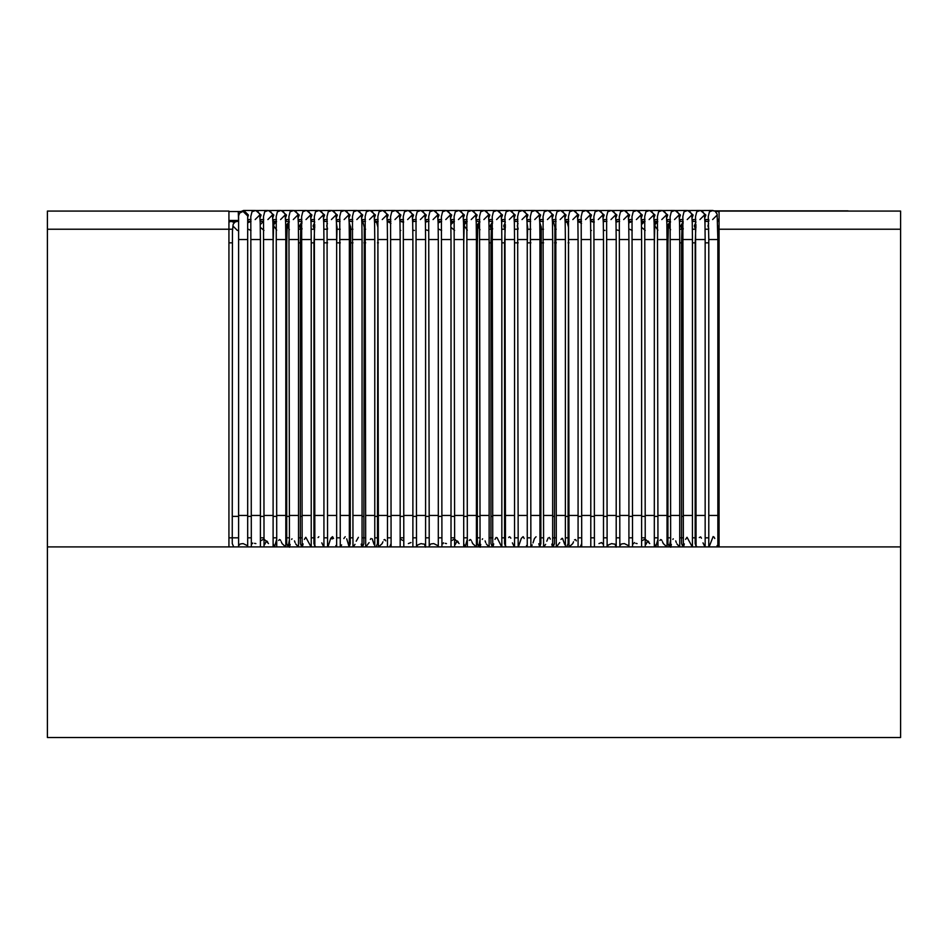<?xml version="1.0" encoding="UTF-8"?>
<svg xmlns="http://www.w3.org/2000/svg" width="948" height="948" viewBox="0 0 948 948"><rect width="100%" height="100%" fill="white"/><g stroke="black" fill="none" stroke-linecap="round" stroke-linejoin="round"><path stroke-width="1.42" d="M228.93 546.913L228.93 229.226L47.4 229.226L47.4 546.913L228.93 546.913L47.4 546.913L47.4 229.226L232.521 229.226L228.93 229.226L228.93 546.913M285.751 229.226L286.971 229.226L285.751 229.226M298.454 229.226L300.587 229.226L298.454 229.226M311.169 229.226L314.203 229.226L311.169 229.226M323.872 229.226L327.498 229.226L323.872 229.226M336.907 229.226L340.214 229.226L336.907 229.226M350.523 229.226L352.917 229.226L350.523 229.226M364.139 229.226L365.62 229.226L364.139 229.226M476.358 229.226L477.591 229.226L476.358 229.226M489.061 229.226L491.194 229.226L489.061 229.226M501.776 229.226L504.81 229.226L501.776 229.226M514.48 229.226L518.106 229.226L514.48 229.226M527.515 229.226L530.821 229.226L527.515 229.226M541.13 229.226L543.524 229.226L541.13 229.226M554.746 229.226L556.227 229.226L554.746 229.226M666.965 229.226L668.198 229.226L666.965 229.226M679.68 229.226L681.813 229.226L679.68 229.226M692.384 229.226L695.429 229.226L692.384 229.226M705.087 229.226L708.725 229.226L705.087 229.226M717.861 229.226L900.6 229.226L900.6 546.913L900.6 229.226L719.07 229.226L719.07 546.913L900.6 546.913L719.07 546.913L719.07 229.226L717.861 229.226M708.784 537.836L705.158 537.836L708.784 537.836M696.081 537.836L692.443 537.836L696.081 537.836M683.366 537.836L679.74 537.836L683.366 537.836M670.663 537.836L667.037 537.836L670.663 537.836M657.959 537.836L654.321 537.836L657.959 537.836M645.244 537.836L641.618 537.836L645.244 537.836M632.541 537.836L628.915 537.836L632.541 537.836M619.838 537.836L616.2 537.836L619.838 537.836M607.123 537.836L603.497 537.836L607.123 537.836M594.42 537.836L590.794 537.836L594.42 537.836M581.716 537.836L578.079 537.836L581.716 537.836M569.001 537.836L565.375 537.836L569.001 537.836M556.298 537.836L552.66 537.836L556.298 537.836M543.595 537.836L539.957 537.836L543.595 537.836M530.88 537.836L527.254 537.836L530.88 537.836M518.177 537.836L514.539 537.836L518.177 537.836M505.474 537.836L501.836 537.836L505.474 537.836M492.759 537.836L489.132 537.836L492.759 537.836M480.055 537.836L476.417 537.836L480.055 537.836M467.34 537.836L463.714 537.836L467.34 537.836M454.637 537.836L451.011 537.836L454.637 537.836M441.934 537.836L438.296 537.836L441.934 537.836M429.219 537.836L425.593 537.836L429.219 537.836M416.516 537.836L412.89 537.836L416.516 537.836M403.812 537.836L400.175 537.836L403.812 537.836M391.097 537.836L387.471 537.836L391.097 537.836M378.394 537.836L374.768 537.836L378.394 537.836M365.691 537.836L362.053 537.836L365.691 537.836M352.976 537.836L349.35 537.836L352.976 537.836M340.273 537.836L336.647 537.836L340.273 537.836M327.57 537.836L323.932 537.836L327.57 537.836M314.854 537.836L311.228 537.836L314.854 537.836M302.151 537.836L298.525 537.836L302.151 537.836M289.448 537.836L285.81 537.836L289.448 537.836M276.733 537.836L273.107 537.836L276.733 537.836M264.03 537.836L260.404 537.836L264.03 537.836M251.327 537.836L247.689 537.836L251.327 537.836M238.612 537.836L228.93 537.836L238.612 537.836M719.07 242.842L717.861 242.842L719.07 242.842M708.784 242.842L705.158 242.842L708.784 242.842M695.18 242.842L692.443 242.842L695.18 242.842M681.565 242.842L679.74 242.842L681.565 242.842M667.949 242.842L667.037 242.842L667.949 242.842M569.001 242.842L568.113 242.842L569.001 242.842M556.298 242.842L554.497 242.842L556.298 242.842M543.595 242.842L540.881 242.842L543.595 242.842M530.88 242.842L527.266 242.842L530.88 242.842M518.177 242.842L514.539 242.842L518.177 242.842M504.573 242.842L501.836 242.842L504.573 242.842M490.957 242.842L489.132 242.842L490.957 242.842M477.342 242.842L476.417 242.842L477.342 242.842M378.394 242.842L377.505 242.842L378.394 242.842M365.691 242.842L363.89 242.842L365.691 242.842M352.976 242.842L350.274 242.842L352.976 242.842M340.273 242.842L336.659 242.842L340.273 242.842M327.57 242.842L323.932 242.842L327.57 242.842M313.966 242.842L311.228 242.842L313.966 242.842M300.35 242.842L298.525 242.842L300.35 242.842M286.734 242.842L285.81 242.842L286.734 242.842M232.272 242.842L228.93 242.842L232.272 242.842M900.6 211.072L900.6 229.226L900.6 211.072L719.07 211.072L719.07 229.226L719.07 211.072L900.6 211.072M719.07 229.226L900.6 229.226L719.07 229.226M228.93 211.072L228.93 229.226L228.93 211.072L47.4 211.072L47.4 229.226L228.93 229.226L47.4 229.226L47.4 211.072L228.93 211.072M47.4 737.52L47.4 546.913L47.4 737.52L900.6 737.52L900.6 546.913L900.6 737.52L47.4 737.52M900.6 546.913L47.4 546.913L900.6 546.913M240.626 543.903L243.15 543.595L246.764 545.337M254.562 543.346L255.865 543.595M268.521 543.595L264.03 539.057L260.404 540.87M417.938 544.827L421.054 543.595L422.998 544.022M431.233 543.903L433.757 543.595L437.443 545.432M445.169 543.346L446.472 543.595M459.128 543.595L454.637 539.057L451.011 540.87M608.557 544.827L611.661 543.595L613.605 544.022M621.841 543.903L624.376 543.595L628.05 545.432M635.776 543.346L637.08 543.595M649.747 543.595L645.244 539.057L641.618 540.87M717.861 225.908L717.861 239.524L708.784 239.524L717.861 239.524L717.861 515.451L708.784 515.451L717.861 515.451L717.861 546.913M695.168 537.836L695.168 543.595L696.081 546.309L695.168 543.571M667.937 537.836L667.937 543.595L669.383 546.913L670.663 539.436M654.321 543.595L655.767 546.913L657.959 539.139M642.152 546.913L641.618 546.309L642.152 546.913M505.32 224.581L504.573 244.063L504.561 516.364L505.474 516.364L504.561 516.364L504.561 543.595L505.474 546.309L504.561 543.571M477.33 537.836L477.33 543.595L478.776 546.913L480.055 539.436M463.714 543.595L465.16 546.913L467.34 539.139M451.544 546.913L451.011 546.309L451.544 546.913M314.712 224.581L313.966 244.063L313.954 516.364L314.854 516.364L313.954 516.364L313.954 543.595L314.854 546.309L313.954 543.571M286.723 537.836L286.723 543.595L288.168 546.913L289.448 539.436M273.107 543.595L274.553 546.913L276.733 539.139M260.937 546.913L260.404 546.309L260.937 546.913M237.095 221.382L235.033 222.033L233.172 224.202L232.438 231.454L232.26 516.364L238.612 516.364L232.26 516.364L232.26 543.595L233.706 546.913L232.26 543.571M250.414 516.364L247.689 516.364L250.414 516.364M252.369 543.737L252.737 543.026M239.417 544.981L239.986 544.116M264.03 516.364L260.404 516.364L264.03 516.364M264.682 544.508L266.424 540.964M266.862 541.035L267.751 542.185M281.272 541.77L282.125 543.678M278.653 540.479L279.553 539.507M276.733 516.364L273.107 516.364L276.733 516.364M280.288 539.898L280.703 540.538M295.101 542.6L294.496 540.881M292.008 538.808L291.664 539.412L292.008 538.808M290.147 544.436L289.531 547.233L290.147 544.436M289.448 516.364L286.723 516.364L289.448 516.364M311.062 546.913L305.849 537.326M302.151 516.364L300.338 516.364L302.151 516.364M301.974 223.005L300.8 226.098L300.35 244.063L300.338 543.595L301.784 546.913M302.353 546.795L303.099 543.915M304.391 539.388L305.706 537.338M318.054 537.563L318.836 536.746M321.787 542.86L323.766 546.913M328.494 545.337L330.734 538.322L332.487 536.663M332.807 537.018L333.554 538.511M332.108 539.057L332.108 537.836M350.677 226.975L350.262 516.364L349.35 516.364L350.262 516.364L350.262 543.595L349.35 546.309M343.84 538.535L345.202 536.722M346.719 538.831L348.935 546.226M364.293 226.975L363.878 516.364L362.053 516.364L363.878 516.364L363.878 543.595L362.432 546.913M356.199 541.213L358.403 537.326M361.164 544.14L361.863 546.795M377.494 543.583L376.048 546.913L377.494 543.595L377.494 516.364L374.768 516.364L377.494 516.364L377.908 226.975M365.857 546.913L369.116 542.6M370.348 539.424L370.988 538.488M372.197 538.808L374.057 544.436M382.933 541.77L382.127 543.642M391.097 543.571L389.664 546.913L391.097 543.595M391.097 516.364L387.471 516.364L391.097 516.364M383.916 539.91L384.651 539.507M385.018 539.696L385.729 540.846M400.175 539.057L403.812 540.87M403.812 546.309L403.279 546.913L403.812 546.309M403.812 516.364L400.175 516.364L403.812 516.364M416.516 516.364L413.79 516.364L416.516 516.364M408.351 543.595L410.994 542.54M417.084 545.929L417.499 545.266M429.219 516.364L425.593 516.364L429.219 516.364M423.365 543.951L424.277 544.164M424.372 544.282L425.178 546.012M430.025 544.981L430.593 544.116M442.977 543.737L443.51 542.801M441.021 516.364L438.296 516.364L441.021 516.364M454.637 516.364L451.011 516.364L454.637 516.364M455.289 544.508L457.031 540.964M457.469 541.035L458.358 542.185M471.879 541.77L472.732 543.678M467.34 516.364L463.714 516.364L467.34 516.364M469.26 540.479L470.089 539.531M470.492 539.566L471.31 540.538M485.708 542.6L485.103 540.881M482.615 538.808L482.271 539.412L482.615 538.808M480.755 544.436L480.138 547.233L480.755 544.436M480.055 516.364L477.33 516.364L480.055 516.364M501.67 546.913L497.06 537.658L496.041 537.504L494.998 539.388M492.759 516.364L490.946 516.364L492.759 516.364M490.946 537.836L490.946 543.595L492.391 546.913M492.96 546.795L493.707 543.915M508.661 537.563L509.443 536.746M510.285 537.208L510.842 538.215M512.394 542.86L514.373 546.913M518.343 546.913L521.341 538.322L523.095 536.663M523.426 537.018L524.161 538.511M541.284 226.975L540.87 516.364L539.957 516.364L540.87 516.364L540.87 543.595L539.957 546.309M533.001 542.955L534.447 538.535L536.07 536.769M538.772 543.737L539.542 546.226M554.9 226.975L554.485 516.364L552.66 516.364L554.485 516.364L554.485 543.595L553.039 546.913M546.806 541.213L548.134 537.99M549.295 537.433L550.314 539.104M551.772 544.14L552.471 546.795M568.101 543.583L566.655 546.913L568.101 543.595L568.101 516.364L565.375 516.364L568.101 516.364L568.516 226.975M556.464 546.913L559.723 542.6M560.955 539.424L562.152 538.274M562.567 538.511L564.676 544.436M573.54 541.77L572.734 543.642M581.716 543.571L580.271 546.913L581.716 543.595M581.716 516.364L578.079 516.364L581.716 516.364M574.524 539.91L575.377 539.542M575.626 539.696L576.337 540.846M594.42 546.309L593.886 546.913L594.42 546.309M594.42 516.364L590.794 516.364L594.42 516.364M607.123 516.364L604.397 516.364L607.123 516.364M598.958 543.595L601.613 542.54M601.909 542.801L602.454 543.737M607.692 545.929L608.106 545.266M619.838 516.364L616.2 516.364L619.838 516.364M613.972 543.951L614.885 544.164M614.979 544.282L615.785 546.012M620.632 544.981L621.201 544.116M633.584 543.737L634.425 542.54M631.629 516.364L628.915 516.364L631.629 516.364M645.244 516.364L641.618 516.364L645.244 516.364M645.896 544.508L647.638 540.964M648.077 541.035L648.977 542.185M662.498 541.77L663.339 543.678M659.867 540.479L660.78 539.507M657.959 516.364L654.321 516.364L657.959 516.364M661.503 539.898L661.917 540.538M676.315 542.6L675.711 540.881M673.222 538.808L672.879 539.412L673.222 538.808M671.362 544.436L670.757 547.233L671.362 544.436M670.663 516.364L667.937 516.364L670.663 516.364M692.277 546.913L687.063 537.326M683.366 516.364L681.553 516.364L683.366 516.364M681.553 537.836L681.553 543.595L682.998 546.913M683.567 546.795L684.314 543.915M685.605 539.388L686.933 537.338M696.081 516.364L695.168 516.364L696.081 516.364M699.269 537.563L700.619 536.9M700.892 537.208L701.449 538.215M703.001 542.86L704.992 546.913M709.708 545.337L713.145 536.556M714.034 537.018L714.78 538.511M708.713 228.468L707.919 225.908L708.618 223.491M695.986 227.307L695.761 225.908M695.441 228.918L694.303 225.908L695.879 222.472M683.307 228.93L682.145 225.908M681.825 228.918L680.688 225.908L683.153 221.868M670.603 229.724L668.53 225.908M668.21 228.918L667.072 225.908L670.437 221.524M657.9 230.174L654.914 225.908M654.156 223.491L657.722 221.382L654.096 221.37M645.197 230.4L641.523 227.307M641.429 222.472L645.019 221.417L641.393 221.37M632.221 230.447L628.844 228.93M628.702 221.868L631.498 221.429L628.69 221.37M618.309 221.382L619.601 221.37M618.606 230.447L616.141 229.724M615.987 221.524L617.883 221.429L615.975 221.37M604.694 221.382L606.898 221.37M604.99 230.447L603.438 230.174M603.39 221.37L604.267 221.429L603.39 221.37M591.078 221.382L594.218 222.365L591.386 221.37L594.195 221.37M591.386 230.447L590.734 230.4M590.651 221.429L591.386 221.37M577.853 221.37L581.539 223.396L577.853 221.37L581.48 221.37M565.15 221.488L567.354 222.697L568.492 227.236L567.354 222.697L565.15 221.488M552.459 221.796L553.739 222.697L554.876 227.236L553.739 222.697L552.459 221.796M539.768 222.377L541.261 227.236L539.768 222.377M527.076 223.396L527.645 227.236L527.076 223.396M527.254 244.063L527.669 226.975M518.106 228.468L517.312 225.908L518.011 223.491M505.379 227.307L505.154 225.908M504.834 228.918L503.696 225.908L505.272 222.472M492.687 228.93L491.538 225.908M491.218 228.918L490.08 225.908L492.545 221.868M479.996 229.724L477.922 225.908M477.602 228.918L476.465 225.908L479.83 221.524M467.293 230.174L464.307 225.908M463.548 223.491L467.115 221.382L463.489 221.37M454.59 230.4L450.916 227.307M450.81 222.472L454.412 221.417L450.786 221.37M441.614 230.447L438.237 228.93M438.094 221.868L440.891 221.429L438.071 221.37M427.702 221.382L428.994 221.37M427.998 230.447L425.534 229.724M425.368 221.524L427.275 221.429L425.368 221.37M414.086 221.382L416.291 221.37M414.383 230.447L412.83 230.174M412.783 221.37L413.66 221.429L412.783 221.37M400.471 221.382L403.611 222.365L400.779 221.37L403.575 221.37M400.767 230.447L400.127 230.4M400.044 221.429L400.767 221.37M387.246 221.37L390.931 223.396L387.246 221.37L390.872 221.37M374.543 221.488L376.747 222.697L377.885 227.236L376.747 222.697L374.543 221.488M361.84 221.796L363.131 222.697L364.269 227.236L363.131 222.697L361.84 221.796M349.148 222.377L350.653 227.236L349.148 222.377M336.469 223.396L337.038 227.236L336.469 223.396M336.647 244.063L337.061 226.975M327.487 228.468L326.704 225.908L327.392 223.491M314.772 227.307L314.546 225.908M314.226 228.918L313.089 225.908L314.665 222.472M302.08 228.93L300.931 225.908M300.611 228.918L299.473 225.908L301.938 221.868M289.389 229.724L287.315 225.908M286.995 228.918L285.858 225.908L289.223 221.524M276.686 230.174L273.699 225.908M272.941 223.491L276.508 221.382L272.882 221.37M263.982 230.4L260.309 227.307M263.023 221.37L260.179 221.37M251.007 230.447L247.689 229.013M247.689 221.773L250.272 221.429L247.689 221.37M237.391 221.37L238.612 221.37M237.391 230.447L232.853 225.908M235.791 221.37L231.229 221.37L234.31 222.579L231.229 221.37L228.93 221.998M718.774 221.37L717.636 221.37L718.774 221.37M717.067 545.562L717.695 546.913M708.95 546.913L709.578 545.562M700.264 210.492L696.709 211.807L699.92 210.48L702.421 211.226L704.423 214.141L704.968 222.887L705.158 239.524L700.679 239.524L705.158 239.524L705.158 515.451L696.081 515.451L705.158 515.451L705.158 546.913M696.496 546.226L696.247 546.913L696.496 546.226M700.679 239.524L696.081 239.524L700.679 239.524M687.561 210.492L684.006 211.807L687.217 210.48L689.717 211.226L691.708 214.141L692.265 222.887L692.443 239.524L687.975 239.524L692.443 239.524L692.443 515.451L683.366 515.451L692.443 515.451L692.443 546.913M687.975 239.524L683.366 239.524L687.975 239.524M674.846 210.492L671.303 211.807L674.502 210.48L677.014 211.226L679.005 214.141L679.55 222.887L679.74 239.524L675.26 239.524L679.74 239.524L679.74 515.451L670.663 515.451L679.74 515.451L679.74 546.913M676.908 543.927L679.574 546.913L677.002 543.962M675.26 239.524L670.663 239.524L675.26 239.524M662.142 210.492L658.587 211.807L661.799 210.48L664.299 211.226L666.302 214.141L666.847 222.887L667.037 239.524L662.557 239.524L667.037 239.524L667.037 515.451L657.959 515.451L667.037 515.451L667.037 546.913M666.859 546.913L663.399 543.678M662.557 239.524L657.959 239.524L662.557 239.524M649.427 210.492L645.884 211.807L649.096 210.48L651.596 211.226L653.587 214.141L654.144 222.887L654.321 239.524L649.854 239.524L654.321 239.524L654.321 515.451L645.244 515.451L654.321 515.451L654.321 546.913M649.854 239.524L645.244 239.524L649.854 239.524M636.724 210.492L633.181 211.807L636.381 210.48L638.893 211.226L640.884 214.141L641.429 222.887L641.618 239.524L637.139 239.524L641.618 239.524L641.618 515.451L632.541 515.451L641.618 515.451L641.618 546.913M637.139 239.524L632.541 239.524L637.139 239.524M624.021 210.492L620.466 211.807L623.677 210.48L626.178 211.226L628.18 214.141L628.725 222.887L628.915 239.524L624.436 239.524L628.915 239.524L628.915 515.451L619.838 515.451L628.915 515.451L628.915 546.913M624.436 239.524L619.838 239.524L624.436 239.524M615.88 546.321L616.093 547.138M611.306 210.492L607.763 211.807L610.974 210.48L613.475 211.226L615.465 214.141L616.022 222.887L616.2 239.524L611.733 239.524L616.2 239.524L616.2 515.451L607.123 515.451L616.2 515.451L616.2 546.913M611.733 239.524L607.123 239.524L611.733 239.524M598.603 210.492L595.06 211.807L598.259 210.48L600.771 211.226L602.762 214.141L603.307 222.887L603.497 239.524L599.018 239.524L603.497 239.524L603.497 515.451L594.42 515.451L603.497 515.451L603.497 546.913M599.018 239.524L594.42 239.524L599.018 239.524M585.9 210.492L582.345 211.807L585.556 210.48L588.056 211.226L590.059 214.141L590.604 222.887L590.794 239.524L586.314 239.524L590.794 239.524L590.794 515.451L581.716 515.451L590.794 515.451L590.794 546.913M586.314 239.524L581.716 239.524L586.314 239.524M573.184 210.492L569.641 211.807L572.853 210.48L575.353 211.226L577.344 214.141L577.901 222.887L578.079 239.524L573.611 239.524L578.079 239.524L578.079 515.451L569.001 515.451L578.079 515.451L578.079 546.913M569.167 546.913L572.687 543.678M573.611 239.524L569.001 239.524L573.611 239.524M560.481 210.492L556.938 211.807L560.138 210.48L562.65 211.226L564.641 214.141L565.186 222.887L565.375 239.524L560.896 239.524L565.375 239.524L565.375 515.451L556.298 515.451L565.375 515.451L565.375 546.913M560.896 239.524L556.298 239.524L560.896 239.524M547.778 210.492L544.223 211.807L547.434 210.48L549.935 211.226L551.937 214.141L552.483 222.887L552.66 239.524L548.193 239.524L552.66 239.524L552.66 515.451L543.595 515.451L552.66 515.451L552.66 546.913M543.761 546.913L545.621 544.353M548.193 239.524L543.595 239.524L548.193 239.524M535.063 210.492L531.52 211.807L534.731 210.48L537.232 211.226L539.222 214.141L539.779 222.887L539.957 239.524L535.49 239.524L539.957 239.524L539.957 515.451L530.88 515.451L539.957 515.451L539.957 546.913M531.046 546.913L532.219 544.91M535.49 239.524L530.88 239.524L535.49 239.524M522.36 210.492L518.817 211.807L522.016 210.48L524.528 211.226L526.519 214.141L527.064 222.887L527.254 239.524L522.775 239.524L527.254 239.524L527.254 515.451L518.177 515.451L527.254 515.451L527.254 546.913M526.46 545.562L527.088 546.913M522.775 239.524L518.177 239.524L522.775 239.524M509.657 210.492L506.102 211.807L509.313 210.48L511.813 211.226L513.816 214.141L514.361 222.887L514.539 239.524L510.071 239.524L514.539 239.524L514.539 515.451L505.474 515.451L514.539 515.451L514.539 546.913M505.888 546.226L505.639 546.913L505.888 546.226M510.071 239.524L505.474 239.524L510.071 239.524M496.942 210.492L493.398 211.807L496.61 210.48L499.11 211.226L501.101 214.141L501.658 222.887L501.836 239.524L497.368 239.524L501.836 239.524L501.836 515.451L492.759 515.451L501.836 515.451L501.836 546.913M497.368 239.524L492.759 239.524L497.368 239.524M484.238 210.492L480.695 211.807L483.895 210.48L486.407 211.226L488.398 214.141L488.943 222.887L489.132 239.524L484.653 239.524L489.132 239.524L489.132 515.451L480.055 515.451L489.132 515.451L489.132 546.913M486.3 543.927L488.967 546.913L486.395 543.962M484.653 239.524L480.055 239.524L484.653 239.524M471.535 210.492L467.98 211.807L471.192 210.48L473.692 211.226L475.695 214.141L476.24 222.887L476.417 239.524L471.95 239.524L476.417 239.524L476.417 515.451L467.34 515.451L476.417 515.451L476.417 546.913M476.252 546.913L472.791 543.678M471.95 239.524L467.34 239.524L471.95 239.524M458.82 210.492L455.277 211.807L458.488 210.48L460.989 211.226L462.98 214.141L463.536 222.887L463.714 239.524L459.247 239.524L463.714 239.524L463.714 515.451L454.637 515.451L463.714 515.451L463.714 546.913M459.247 239.524L454.637 239.524L459.247 239.524M446.117 210.492L442.574 211.807L445.773 210.48L448.274 211.226L450.276 214.141L450.821 222.887L451.011 239.524L446.532 239.524L451.011 239.524L451.011 515.451L441.934 515.451L451.011 515.451L451.011 546.913M446.532 239.524L441.934 239.524L446.532 239.524M433.414 210.492L429.859 211.807L433.07 210.48L435.57 211.226L437.573 214.141L438.118 222.887L438.296 239.524L433.829 239.524L438.296 239.524L438.296 515.451L429.219 515.451L438.296 515.451L438.296 546.913M433.829 239.524L429.219 239.524L433.829 239.524M425.273 546.321L425.486 547.138M420.699 210.492L417.156 211.807L420.367 210.48L422.867 211.226L424.858 214.141L425.415 222.887L425.593 239.524L421.125 239.524L425.593 239.524L425.593 515.451L416.516 515.451L425.593 515.451L425.593 546.913M421.125 239.524L416.516 239.524L421.125 239.524M407.996 210.492L404.452 211.807L407.652 210.48L410.152 211.226L412.155 214.141L412.7 222.887L412.89 239.524L408.41 239.524L412.89 239.524L412.89 515.451L403.812 515.451L412.89 515.451L412.89 546.913M408.41 239.524L403.812 239.524L408.41 239.524M395.292 210.492L391.737 211.807L394.949 210.48L397.449 211.226L399.452 214.141L399.997 222.887L400.175 239.524L395.707 239.524L400.175 239.524L400.175 515.451L391.097 515.451L400.175 515.451L400.175 546.913M395.707 239.524L391.097 239.524L395.707 239.524M382.577 210.492L379.034 211.807L382.245 210.48L384.746 211.226L386.737 214.141L387.294 222.887L387.471 239.524L383.004 239.524L387.471 239.524L387.471 515.451L378.394 515.451L387.471 515.451L387.471 546.913M378.56 546.913L382.08 543.678M383.004 239.524L378.394 239.524L383.004 239.524M369.874 210.492L366.331 211.807L369.53 210.48L372.031 211.226L374.033 214.141L374.579 222.887L374.768 239.524L370.289 239.524L374.768 239.524L374.768 515.451L365.691 515.451L374.768 515.451L374.768 546.913M370.289 239.524L365.691 239.524L370.289 239.524M357.171 210.492L353.616 211.807L356.827 210.48L359.328 211.226L361.33 214.141L361.875 222.887L362.053 239.524L357.586 239.524L362.053 239.524L362.053 515.451L352.976 515.451L362.053 515.451L362.053 546.913M353.154 546.913L355.014 544.353M357.586 239.524L352.976 239.524L357.586 239.524M344.456 210.492L340.913 211.807L344.124 210.48L346.624 211.226L348.615 214.141L349.172 222.887L349.35 239.524L344.871 239.524L349.35 239.524L349.35 515.451L340.273 515.451L349.35 515.451L349.35 546.913M340.439 546.913L341.612 544.91M344.871 239.524L340.273 239.524L344.871 239.524M331.753 210.492L328.209 211.807L331.409 210.48L333.909 211.226L335.912 214.141L336.457 222.887L336.647 239.524L332.167 239.524L336.647 239.524L336.647 515.451L327.57 515.451L336.647 515.451L336.647 546.913M335.853 545.562L336.481 546.913M327.735 546.913L328.364 545.562M332.167 239.524L327.57 239.524L332.167 239.524M319.049 210.492L315.494 211.807L318.706 210.48L321.206 211.226L323.209 214.141L323.754 222.887L323.932 239.524L319.464 239.524L323.932 239.524L323.932 515.451L314.854 515.451L323.932 515.451L323.932 546.913M315.281 546.226L315.02 546.913L315.281 546.226M319.464 239.524L314.854 239.524L319.464 239.524M305.991 210.48L302.791 211.807L306.003 210.48L308.503 211.226L310.494 214.141L311.051 222.887L311.228 239.524L306.749 239.524L311.228 239.524L311.228 515.451L302.151 515.451L311.228 515.451L311.228 546.913M306.749 239.524L302.151 239.524L306.749 239.524M293.631 210.492L290.088 211.807L293.288 210.48L295.788 211.226L297.791 214.141L298.336 222.887L298.525 239.524L294.046 239.524L298.525 239.524L298.525 515.451L289.448 515.451L298.525 515.451L298.525 546.913M295.693 543.927L298.359 546.913L295.788 543.962M294.046 239.524L289.448 239.524L294.046 239.524M280.928 210.492L277.373 211.807L280.584 210.48L283.085 211.226L285.087 214.141L285.632 222.887L285.81 239.524L281.343 239.524L285.81 239.524L285.81 515.451L276.733 515.451L285.81 515.451L285.81 546.913M285.644 546.913L282.184 543.678M281.343 239.524L276.733 239.524L281.343 239.524M268.213 210.492L264.67 211.807L267.881 210.48L270.381 211.226L272.372 214.141L272.929 222.887L273.107 239.524L268.628 239.524L273.107 239.524L273.107 515.451L264.03 515.451L273.107 515.451L273.107 546.913M268.628 239.524L264.03 239.524L268.628 239.524M255.51 210.492L251.967 211.807L255.166 210.48L257.666 211.226L259.669 214.141L260.214 222.887L260.404 239.524L255.924 239.524L260.404 239.524L260.404 515.451L251.327 515.451L260.404 515.451L260.404 546.913M255.924 239.524L251.327 239.524L255.924 239.524M247.689 216.002L247.689 239.524L243.15 239.524L247.689 239.524L247.689 515.451L238.612 515.451L247.689 515.451L247.689 546.913M243.15 239.524L238.612 239.524L243.15 239.524M717.861 239.524L717.126 214.141L715.136 211.226L712.623 210.48L709.424 211.807L708.298 216.369L709.424 211.807L712.967 210.492M717.162 215.018L712.623 219.557M712.623 210.48L700.619 210.539L705.857 215.018L704.791 217.933M696.709 211.807L695.595 216.369L696.709 211.807M704.459 215.018L699.92 219.557M699.92 210.48L687.916 210.539L693.142 215.018L692.087 217.933M684.006 211.807L682.88 216.369L684.006 211.807M691.756 215.018L687.217 219.557M687.217 210.48L675.201 210.539L680.439 215.018L679.384 217.933M671.303 211.807L670.177 216.369L671.303 211.807M679.041 215.018L674.502 219.557M674.502 210.48L662.498 210.539L667.736 215.018L666.669 217.933M658.587 211.807L657.474 216.369L658.587 211.807M666.337 215.018L661.799 219.557M661.799 210.48L649.795 210.539L655.021 215.018L653.966 217.933M645.884 211.807L644.759 216.369L645.884 211.807M653.634 215.018L649.096 219.557M649.096 210.48L637.08 210.539L642.317 215.018L641.263 217.933M633.181 211.807L632.055 216.369L633.181 211.807M640.919 215.018L636.381 219.557M636.381 210.48L624.376 210.539L629.614 215.018L628.548 217.933M620.466 211.807L619.352 216.369L620.466 211.807M628.216 215.018L623.677 219.557M623.677 210.48L611.673 210.539L616.899 215.018L615.845 217.933M607.763 211.807L606.637 216.369L607.763 211.807M615.513 215.018L610.974 219.557M610.974 210.48L598.958 210.539L604.196 215.018L603.141 217.933M595.06 211.807L593.934 216.369L595.06 211.807M602.798 215.018L598.259 219.557M598.259 210.48L586.255 210.539L591.493 215.018L590.426 217.933M582.345 211.807L581.231 216.369L582.345 211.807M590.094 215.018L585.556 219.557M585.556 210.48L573.552 210.539L578.778 215.018L577.723 217.933M569.641 211.807L568.516 216.369L569.641 211.807M577.391 215.018L572.853 219.557M572.853 210.48L560.837 210.539L566.075 215.018L565.02 217.933M556.938 211.807L555.812 216.369L556.938 211.807M564.676 215.018L560.138 219.557M560.138 210.48L548.134 210.539L553.371 215.018L552.305 217.933M544.223 211.807L543.109 216.369L544.223 211.807M551.973 215.018L547.434 219.557M547.434 210.48L535.43 210.539L540.656 215.018L539.602 217.933M531.52 211.807L530.394 216.369L531.52 211.807M539.27 215.018L534.731 219.557M534.731 210.48L522.715 210.539L527.953 215.018L526.898 217.933M518.817 211.807L517.691 216.369L518.817 211.807M526.555 215.018L522.016 219.557M522.016 210.48L510.012 210.539L515.25 215.018L514.183 217.933M506.102 211.807L504.988 216.369L506.102 211.807M513.852 215.018L509.313 219.557M509.313 210.48L497.309 210.539L502.535 215.018L501.48 217.933M493.398 211.807L492.273 216.369L493.398 211.807M501.148 215.018L496.61 219.557M496.61 210.48L484.594 210.539L489.832 215.018L488.765 217.933M480.695 211.807L479.57 216.369L480.695 211.807M488.433 215.018L483.895 219.557M483.895 210.48L471.891 210.539L477.128 215.018L476.062 217.933M467.98 211.807L466.866 216.369L467.98 211.807M475.73 215.018L471.192 219.557M471.192 210.48L459.188 210.539L464.413 215.018L463.359 217.933M455.277 211.807L454.151 216.369L455.277 211.807M463.015 215.018L458.488 219.557M458.488 210.48L446.472 210.539L451.71 215.018L450.644 217.933M442.574 211.807L441.448 216.369L442.574 211.807M450.312 215.018L445.773 219.557M445.773 210.48L433.769 210.539L439.007 215.018L437.94 217.933M429.859 211.807L428.745 216.369L429.859 211.807M437.609 215.018L433.07 219.557M433.07 210.48L421.066 210.539L426.292 215.018L425.237 217.933M417.156 211.807L416.03 216.369L417.156 211.807M424.894 215.018L420.367 219.557M420.367 210.48L408.351 210.539L413.589 215.018L412.522 217.933M404.452 211.807L403.327 216.369L404.452 211.807M412.19 215.018L407.652 219.557M407.652 210.48L395.648 210.539L400.886 215.018L399.819 217.933M391.737 211.807L390.623 216.369L391.737 211.807M399.487 215.018L394.949 219.557M394.949 210.48L382.945 210.539L388.17 215.018L387.116 217.933M379.034 211.807L377.908 216.369L379.034 211.807M386.772 215.018L382.245 219.557M382.245 210.48L370.23 210.539L375.467 215.018L374.401 217.933M366.331 211.807L365.205 216.369L366.331 211.807M374.069 215.018L369.53 219.557M369.53 210.48L357.526 210.539L362.764 215.018L361.698 217.933M353.616 211.807L352.502 216.369L353.616 211.807M361.366 215.018L356.827 219.557M356.827 210.48L344.823 210.539L350.049 215.018L348.994 217.933M340.913 211.807L339.787 216.369L340.913 211.807M348.651 215.018L344.124 219.557M344.124 210.48L332.108 210.539L337.346 215.018L336.279 217.933M328.209 211.807L327.084 216.369L328.209 211.807M335.947 215.018L331.409 219.557M331.409 210.48L319.405 210.539L324.643 215.018L323.576 217.933M315.494 211.807L314.381 216.369L315.494 211.807M323.244 215.018L318.706 219.557M318.706 210.48L306.702 210.539L311.928 215.018L310.873 217.933M302.791 211.807L301.665 216.369L302.791 211.807M310.529 215.018L306.003 219.557M298.158 217.933L299.224 215.018L293.987 210.539L306.334 210.492M290.088 211.807L288.962 216.369L290.088 211.807M297.826 215.018L293.288 219.557M293.288 210.48L281.283 210.539L286.521 215.018L285.455 217.933M277.373 211.807L276.259 216.369L277.373 211.807M285.123 215.018L280.584 219.557M280.584 210.48L268.58 210.539L273.806 215.018L272.751 217.933M264.67 211.807L263.544 216.369L264.67 211.807M272.408 215.018L267.881 219.557M267.881 210.48L255.865 210.539L261.103 215.018L260.036 217.933M251.967 211.807L250.841 216.369L251.967 211.807M259.705 215.018L255.166 219.557M255.166 210.48L243.861 210.48L240.958 211.523L243.849 210.48L248.4 215.018L247.689 217.448M849.266 211.072L846.789 211.072L849.266 211.072M719.07 219.936L717.589 219.936L719.07 219.936M717.577 219.746L719.07 218.858L717.577 219.746M719.07 211.866L715.041 211.167L719.07 211.866M238.612 546.913L238.612 215.99M243.15 211.523L247.689 215.931M241.894 211.523L238.268 211.523L238.552 220.469L238.268 211.523L228.93 211.523M238.552 220.469L228.93 220.469L238.552 220.469M708.784 546.913L708.784 239.346M289.235 222.199L287.185 226.098L286.734 244.063L286.723 543.595M350.262 537.836L350.262 543.595M479.854 222.199L477.792 226.098L477.342 244.063L477.33 543.595M492.581 223.005L491.408 226.098L490.957 244.063L490.946 543.595M670.461 222.199L668.399 226.098L667.949 244.063L667.937 543.595M683.188 223.005L682.015 226.098L681.565 244.063L681.553 543.595M695.927 224.581L695.18 244.063L695.168 543.595M704.933 221.37L708.559 221.37M692.218 221.37L695.844 221.37M679.515 221.37L683.141 221.37M666.811 221.37L670.437 221.37M654.333 244.063L654.784 226.098L655.234 224.202L657.734 221.714M641.476 224.581L644.77 221.394M628.725 223.005L632.221 221.37M615.999 222.188L618.606 221.37M603.284 221.714L604.99 221.37M565.15 221.37L568.776 221.37M552.435 221.37L556.073 221.37M539.732 221.37L543.358 221.37M527.029 221.37L530.655 221.37M514.314 221.37L517.94 221.37M501.611 221.37L505.237 221.37M488.907 221.37L492.533 221.37M476.192 221.37L479.818 221.37M463.726 244.063L464.176 226.098L464.627 224.202L467.127 221.714M450.869 224.581L454.163 221.394M438.118 223.005L441.614 221.37M425.391 222.188L427.998 221.37M412.676 221.714L414.383 221.37M374.543 221.37L378.169 221.37M361.828 221.37L365.454 221.37M349.125 221.37L352.751 221.37M336.421 221.37L340.048 221.37M323.706 221.37L327.333 221.37M311.003 221.37L314.629 221.37M298.3 221.37L301.926 221.37M285.585 221.37L289.211 221.37M273.119 244.063L273.569 226.098L274.008 224.202L276.52 221.714M260.262 224.581L263.556 221.394M247.689 222.804L251.007 221.37M695.559 216.108L696.081 546.913M682.856 216.108L683.366 546.913M670.141 216.108L670.663 546.913M657.438 216.108L657.959 546.913M644.735 216.108L645.244 546.913M632.02 216.108L632.541 546.913M619.317 216.108L619.838 546.913M606.613 216.108L607.123 546.913M593.898 216.108L594.42 546.913M581.195 216.108L581.716 546.913M568.492 216.108L569.001 546.913M555.777 216.108L556.298 546.913M543.074 216.108L543.595 546.913M530.37 216.108L530.88 546.913M517.655 216.108L518.177 546.913M504.952 216.108L505.474 546.913M492.249 216.108L492.759 546.913M479.534 216.108L480.055 546.913M466.831 216.108L467.34 546.913M454.128 216.108L454.637 546.913M441.413 216.108L441.934 546.913M428.709 216.108L429.219 546.913M416.006 216.108L416.516 546.913M403.291 216.108L403.812 546.913M390.588 216.108L391.097 546.913M377.885 216.108L378.394 546.913M365.17 216.108L365.691 546.913M352.466 216.108L352.976 546.913M339.763 216.108L340.273 546.913M327.048 216.108L327.57 546.913M314.345 216.108L314.854 546.913M301.642 216.108L302.151 546.913M288.927 216.108L289.448 546.913M276.224 216.108L276.733 546.913M263.52 216.108L264.03 546.913M250.805 216.108L251.327 546.913M708.263 216.108L708.784 239.524M708.488 219.557L704.862 219.557M705.454 219.557L705.395 221.37M695.785 219.557L692.159 219.557M692.751 219.557L692.68 221.37M683.07 219.557L679.455 219.557M680.048 219.557L679.977 221.37M670.366 219.557L666.74 219.557M667.333 219.557L667.274 221.37M657.663 219.557L654.037 219.557M654.63 219.557L654.558 221.37M644.948 219.557L641.334 219.557M641.926 219.557L641.855 221.37M632.245 219.557L628.619 219.557M629.211 219.557L629.152 221.37M619.542 219.557L615.916 219.557M616.508 219.557L616.437 221.37M606.827 219.557L603.212 219.557M603.805 219.557L603.734 221.382M594.123 219.557L590.497 219.557M591.09 219.557L591.031 221.382M581.42 219.557L577.794 219.557M578.387 219.557L578.316 221.37M568.705 219.557L565.091 219.557M565.683 219.557L565.612 221.37M556.002 219.557L552.376 219.557M552.968 219.557L552.909 221.37M543.299 219.557L539.673 219.557M540.265 219.557L540.194 221.37M530.584 219.557L526.97 219.557M527.562 219.557L527.491 221.37M517.881 219.557L514.254 219.557M514.847 219.557L514.788 221.37M505.177 219.557L501.551 219.557M502.144 219.557L502.073 221.37M492.462 219.557L488.848 219.557M489.441 219.557L489.369 221.37M479.759 219.557L476.133 219.557M476.726 219.557L476.666 221.37M467.056 219.557L463.43 219.557M464.022 219.557L463.951 221.37M454.341 219.557L450.715 219.557M451.319 219.557L451.248 221.37M441.638 219.557L438.012 219.557M438.604 219.557L438.545 221.37M428.934 219.557L425.308 219.557M425.901 219.557L425.83 221.37M416.219 219.557L412.593 219.557M413.186 219.557L413.127 221.382M403.516 219.557L399.89 219.557M400.483 219.557L400.423 221.382M390.813 219.557L387.187 219.557M387.779 219.557L387.708 221.37M378.098 219.557L374.472 219.557M375.064 219.557L375.005 221.37M365.395 219.557L361.769 219.557M362.361 219.557L362.302 221.37M352.692 219.557L349.065 219.557M349.658 219.557L349.587 221.37M339.976 219.557L336.35 219.557M336.943 219.557L336.884 221.37M327.273 219.557L323.647 219.557M324.24 219.557L324.18 221.37M314.57 219.557L310.944 219.557M311.536 219.557L311.465 221.37M301.855 219.557L298.229 219.557M298.821 219.557L298.762 221.37M289.152 219.557L285.526 219.557M286.118 219.557L286.059 221.37M276.449 219.557L272.823 219.557M273.415 219.557L273.344 221.37M263.734 219.557L260.108 219.557M260.7 219.557L260.641 221.37M251.03 219.557L247.689 219.557M243.518 210.492L240.958 211.523M247.997 219.557L247.938 221.37M717.861 221.37L717.861 219.936M708.784 221.37L708.784 219.557M848.033 210.859L713.323 210.859M247.689 215.871L243.174 211.345L239.583 213.087L238.612 215.871M228.93 221.37L231.229 221.37"/></g></svg>
